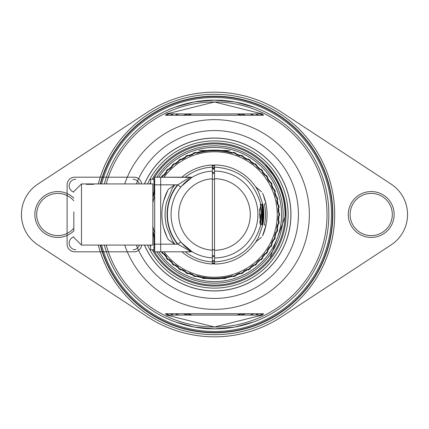 <?xml version="1.0" encoding="UTF-8"?>
<svg xmlns="http://www.w3.org/2000/svg" width="429" height="429" viewBox="0 0 429 429"><rect width="100%" height="100%" fill="white"/><g stroke="black" fill="none" stroke-linecap="round" stroke-linejoin="round"><path stroke-width="0.64" d="M152.853 195.93A64.388 64.388 0 0 1 154.687 190.669A64.388 64.388 0 0 0 152.853 195.93M162.023 177.193A64.388 64.388 0 0 1 278.888 214.5A64.388 64.388 0 0 0 162.023 177.193M278.888 214.5A64.388 64.388 0 0 1 162.023 251.807A64.388 64.388 0 0 0 278.888 214.5M154.687 238.331A64.388 64.388 0 0 1 152.853 233.07A64.388 64.388 0 0 0 154.687 238.331M263.256 221.97A49.324 49.324 0 0 0 263.256 207.03M214.5 165.176A49.324 49.324 0 0 0 212.36 165.224M152.853 202.89A62.731 62.731 0 0 1 154.687 195.586M164.066 177.193A62.731 62.731 0 0 1 277.231 214.5A62.731 62.731 0 0 1 164.066 251.807M212.36 263.776A49.324 49.324 0 0 0 214.5 263.824M154.687 233.414A62.731 62.731 0 0 1 152.853 226.11M260.323 204.22A46.965 46.965 0 0 1 260.323 224.78M214.5 261.465A46.965 46.965 0 0 1 212.36 261.417M212.36 167.583A46.965 46.965 0 0 1 214.5 167.535M214.5 169.015L212.36 169.064A45.485 45.485 0 0 1 214.5 169.015M259.985 214.5L259.636 208.869A45.485 45.485 0 0 1 259.985 214.5M214.468 168.34A46.16 46.16 0 0 0 212.36 168.388A46.16 46.16 0 0 1 214.468 168.34M260.66 214.5A46.16 46.16 0 0 1 259.818 223.284L260.66 214.5M214.5 260.66A46.16 46.16 0 0 1 212.36 260.612A46.16 46.16 0 0 0 214.5 260.66M261.958 204.124A48.579 48.579 0 0 1 261.958 224.876M262.065 224.758L262.065 204.242M214.5 165.723A48.777 48.777 0 0 0 212.36 165.771M214.5 263.079A48.579 48.579 0 0 1 212.36 263.031M212.36 165.969A48.579 48.579 0 0 1 214.5 165.921M212.36 263.229A48.777 48.777 0 0 0 214.5 263.277M180.604 241.988L191.742 251.48M191.956 251.614L192.24 251.78M192.348 251.844L193.023 252.241M192.991 176.78L192.353 177.15M192.251 177.209L191.935 177.397M191.747 177.515L180.604 187.012M180.775 241.849L177.922 244.16A47.093 47.093 0 0 1 177.922 184.84L180.775 187.151L182.813 184.813M184.867 182.759L186.722 181.124M188.347 179.837L189.757 178.818M190.063 178.609L190.937 178.024M191.039 177.96L192.444 177.097M192.573 177.016L192.975 176.786M192.97 252.209L192.637 252.016M192.6 251.995L192.101 251.7M192.036 251.662L191.2 251.142M189.141 249.748L188.159 249.018M186.073 247.329L185.264 246.605M185.028 246.391L183.993 245.399M182.947 244.332L181.88 243.163M181.907 177.193A49.539 49.539 0 0 1 212.36 165.009L212.36 263.991A49.539 49.539 0 0 1 181.907 251.807M212.36 171.128A43.426 43.426 0 0 0 190.975 178.003A43.426 43.426 0 0 1 212.36 171.128A43.426 43.426 0 0 0 171.074 214.5A43.426 43.426 0 0 0 212.36 257.872A43.426 43.426 0 0 1 171.074 214.5A43.426 43.426 0 0 1 212.36 171.128M172.361 240.551L172.024 239.999A49.539 49.539 0 0 0 174.823 244.16L174.667 243.951M174.673 185.038L174.823 184.84A49.539 49.539 0 0 0 172.024 189.001L172.404 188.385M172.024 239.999L166.843 227.563A49.415 49.415 0 0 1 166.843 201.437L172.024 189.001M173.965 242.975L172.576 240.894M172.587 188.09L173.096 187.296M173.15 187.221L173.981 186.004M174.351 185.478L174.657 185.065M177.815 184.969L177.654 184.84A47.303 47.303 0 0 0 177.654 244.16L177.815 244.031M190.792 177.386L154.687 177.193L154.687 251.807L191.291 251.807L160.682 251.807L160.682 244.16L177.922 244.16L191.259 251.796M191.012 251.7L189.548 251.104M154.687 184.84L177.922 184.84C186.438 179.215 190.894 176.668 191.291 177.193L160.682 177.193L160.682 184.84L160.682 177.193M166.988 237.06L167.841 238.776A52.595 52.595 0 0 1 167.841 190.224L163.776 200.595A52.595 52.595 0 0 0 163.776 228.405L166.988 237.06M167.841 238.776A3.668 3.668 0 0 0 168.967 240.074A3.668 3.668 0 0 1 167.841 238.776M168.967 240.074L174.512 244.031L168.967 240.074M168.967 188.926A3.668 3.668 29 0 0 167.841 190.224A3.668 3.668 0 0 1 168.967 188.926L174.512 184.969L168.967 188.926M214.5 179.333A35.167 35.167 0 0 0 212.36 179.397M212.36 249.603A35.167 35.167 0 0 0 214.5 249.667M259.668 214.5L260.698 225.128L263.519 220.742L262.864 224.63L258.451 237.355A49.539 49.539 0 0 1 214.5 264.039L214.5 164.961A49.539 49.539 0 0 1 258.451 191.645L262.864 204.37A49.415 49.415 0 0 1 263.519 208.258L260.698 203.872L259.668 214.5M253.099 183.451L253.909 184.481M254.585 185.387L255.11 186.127M255.234 186.304L255.507 186.706M255.84 187.2L256.365 188.02M257.1 189.216L257.968 190.739M257.968 238.261L257.518 239.066M257.464 239.167L257.1 239.784M256.37 240.98L256.075 241.441M255.486 242.326A3.668 3.668 0 0 1 256.215 241.532L255.234 242.696M255.11 242.873L254.585 243.613M253.909 244.519L253.099 245.549M261.513 237.242L256.215 241.532L261.513 237.242M256.215 187.468A3.668 3.668 -36.9 0 1 255.486 186.674L261.513 191.758L256.215 187.468M257.92 214.103L257.867 212.248M257.169 206.429L256.928 205.244M256.901 205.132L257.169 206.446M257.92 214.897L257.867 216.752M257.695 218.924L257.926 214.5M257.169 222.571L256.928 223.756M256.901 223.868L257.169 222.554M214.5 171.074A43.426 43.426 0 0 1 257.926 214.5A43.426 43.426 0 0 1 214.5 257.926A43.426 43.426 0 0 0 257.926 214.5A43.426 43.426 0 0 0 214.5 171.074M263.299 194.884L262.553 193.114A52.595 52.595 0 0 1 262.553 235.886L265.98 225.279L264.42 224.952A50.997 50.997 0 0 0 264.42 204.043L265.98 203.716L263.299 194.884M265.98 225.279A52.595 52.595 0 0 0 265.98 203.716A52.595 52.595 0 0 1 265.98 225.279M262.462 224.169A48.927 48.927 0 0 0 262.462 204.831L262.462 224.169M93.651 184.347L86.309 184.347M67.106 184.84L67.106 244.16L67.106 184.84A7.647 7.647 0 0 1 74.748 177.193A7.647 7.647 0 0 0 67.106 184.84L67.106 244.16A7.647 7.647 0 0 0 74.748 251.807L134.073 251.807A7.647 7.647 0 0 0 141.667 245.082A7.647 7.647 0 0 1 134.073 251.807L74.748 251.807A7.647 7.647 0 0 1 67.106 244.16A7.647 7.647 0 0 0 74.748 251.807L134.073 251.807L74.748 251.807A7.647 7.647 0 0 1 67.106 244.16L67.106 184.84A7.647 7.647 0 0 1 74.748 177.193L134.073 177.193L74.748 177.193A7.647 7.647 0 0 0 67.106 184.84M134.073 177.193A7.647 7.647 0 0 1 141.667 183.918A7.647 7.647 0 0 0 134.073 177.193L74.748 177.193L134.073 177.193M160.682 184.84L160.682 251.807M73.831 216.441L73.831 215.471M73.831 230.738L73.831 211.872M81.478 183.918L152.853 183.918L152.853 245.082L81.478 245.082L81.478 183.918L73.831 191.565M75.761 179.274A6.574 6.574 0 0 0 73.831 192.133A6.574 6.574 0 0 1 75.761 179.274M73.831 236.867A6.574 6.574 0 0 0 75.761 249.726A6.574 6.574 0 0 1 73.831 236.867M139.35 245.082A6.574 6.574 0 0 1 133.065 249.726A6.574 6.574 0 0 0 139.35 245.082M133.065 179.274A6.574 6.574 0 0 1 139.35 183.918A6.574 6.574 0 0 0 133.065 179.274M150.59 245.082L150.59 249.726L153.952 249.726L153.952 236.577L152.853 236.577M152.853 192.423L153.952 192.423L153.952 179.274L150.59 179.274L150.59 183.918M153.341 249.726A70.576 70.576 0 0 0 285.076 214.5A70.576 70.576 0 0 0 153.341 179.274M153.952 246.889A68.667 68.667 0 0 0 154.687 248.225M156.853 251.807A68.667 68.667 0 0 0 283.167 214.5A68.667 68.667 0 0 0 156.853 177.193M154.687 180.775A68.667 68.667 0 0 0 153.952 182.111M178.678 268.715L178.437 267.412L178.678 268.715A64.983 64.983 0 0 0 180.7 269.997L182.111 269.417A63.76 63.76 0 0 0 185.489 271.273L185.752 272.78A64.983 64.983 0 0 0 187.918 273.799L189.248 273.048A63.76 63.76 0 0 0 192.83 274.463L193.286 275.922A64.983 64.983 0 0 0 195.56 276.662L196.788 275.75A63.76 63.76 0 0 0 232.212 275.75L233.44 276.662A64.983 64.983 0 0 0 235.714 275.922L236.17 274.463A63.76 63.76 0 0 0 239.752 273.048L241.082 273.799A64.983 64.983 0 0 0 243.248 272.78L243.511 271.273A63.76 63.76 0 0 0 246.889 269.417L248.3 269.997A64.983 64.983 0 0 0 250.322 268.715L250.563 267.412L250.322 268.715M161.293 177.193A64.983 64.983 0 0 1 162.639 175.343L164.168 175.359A63.76 63.76 0 0 1 166.624 172.394L166.318 170.898A64.983 64.983 0 0 1 167.959 169.149L169.471 169.364A63.76 63.76 0 0 1 172.281 166.725L172.163 165.203A64.983 64.983 0 0 1 174.008 163.674L175.482 164.076A63.76 63.76 0 0 1 178.598 161.808L178.678 160.285A64.983 64.983 0 0 1 180.7 159.003L182.111 159.583A63.76 63.76 0 0 1 185.489 157.727L185.752 156.22A64.983 64.983 0 0 1 187.918 155.201L189.248 155.952A63.76 63.76 0 0 1 192.83 154.537L193.286 153.078A64.983 64.983 0 0 1 195.56 152.338L196.788 153.25A63.76 63.76 0 0 1 232.212 153.25L233.44 152.338A64.983 64.983 0 0 1 235.714 153.078L236.17 154.537A63.76 63.76 0 0 1 239.752 155.952L241.082 155.201A64.983 64.983 0 0 1 243.248 156.22L243.511 157.727A63.76 63.76 0 0 1 246.889 159.583L248.3 159.003A64.983 64.983 0 0 1 250.322 160.285L250.402 161.808A63.76 63.76 0 0 1 253.518 164.076L254.992 163.674A64.983 64.983 0 0 1 256.837 165.203L256.719 166.725A63.76 63.76 0 0 1 259.529 169.364L261.041 169.149A64.983 64.983 0 0 1 262.682 170.898L262.376 172.394A63.76 63.76 0 0 1 264.832 175.359L266.361 175.343A64.983 64.983 0 0 1 267.766 177.279L267.278 178.727A63.76 63.76 0 0 1 269.342 181.976L270.86 182.153A64.983 64.983 0 0 1 272.013 184.25L271.343 185.623A63.76 63.76 0 0 1 272.983 189.109L274.469 189.468A64.983 64.983 0 0 1 275.348 191.693L274.517 192.975A63.76 63.76 0 0 1 275.708 196.638L277.134 197.184A64.983 64.983 0 0 1 277.729 199.501L276.743 200.665A63.76 63.76 0 0 1 277.461 204.451L278.807 205.169A64.983 64.983 0 0 1 279.107 207.545L277.981 208.574A63.76 63.76 0 0 1 278.223 212.419L279.472 213.304A64.983 64.983 0 0 1 279.472 215.696L278.223 216.581A63.76 63.76 0 0 1 277.981 220.426L279.107 221.455A64.983 64.983 0 0 1 278.807 223.831L277.461 224.549A63.76 63.76 0 0 1 276.743 228.335L277.729 229.499A64.983 64.983 0 0 1 277.134 231.816L275.708 232.362A63.76 63.76 0 0 1 274.517 236.025L275.348 237.307A64.983 64.983 0 0 1 274.469 239.532L272.983 239.891A63.76 63.76 0 0 1 271.343 243.377L272.013 244.75A64.983 64.983 0 0 1 270.86 246.847L269.342 247.024A63.76 63.76 0 0 1 267.278 250.273L267.766 251.721A64.983 64.983 0 0 1 266.361 253.657L264.832 253.641A63.76 63.76 0 0 1 262.376 256.606L262.682 258.102A64.983 64.983 0 0 1 261.041 259.851L259.529 259.636A63.76 63.76 0 0 1 256.719 262.275L256.837 263.797A64.983 64.983 0 0 1 254.992 265.326L253.518 264.924A63.76 63.76 0 0 1 250.402 267.192L250.563 267.412M153.035 232.443L153.292 232.362A63.76 63.76 0 0 0 154.483 236.025L153.684 236.577M153.952 238.095A64.983 64.983 0 0 0 154.531 239.532L154.687 239.779L154.531 239.532M161.293 251.807A64.983 64.983 0 0 0 162.639 253.657L163.958 253.812L162.639 253.657M178.437 267.412L178.598 267.192A63.76 63.76 0 0 1 175.482 264.924L174.008 265.326A64.983 64.983 0 0 1 172.163 263.797L172.281 262.275A63.76 63.76 0 0 1 169.471 259.636L167.959 259.851A64.983 64.983 0 0 1 166.318 258.102L166.624 256.606A63.76 63.76 0 0 1 164.168 253.641L163.958 253.812M154.531 189.468L154.687 189.221L154.531 189.468A64.983 64.983 0 0 0 153.952 190.905M153.035 196.557L153.292 196.638A63.76 63.76 0 0 1 154.483 192.975L153.684 192.423M206.869 277.799L206.081 277.702L206.869 277.799M206.022 277.692L205.325 277.595L206.022 277.692M222.131 277.799L222.919 277.702L222.131 277.799M266.361 253.657L265.042 253.812M262.586 256.778L262.682 258.102M270.86 246.847L269.573 247.168M274.469 239.532L273.23 240.009M277.134 231.816L275.965 232.443M275.965 196.557L277.134 197.184M273.23 188.991L274.469 189.468M269.573 181.832L270.86 182.153M262.682 170.898L262.586 172.222M265.042 175.188L266.361 175.343M250.322 160.285L250.563 161.588M210.998 150.836L209.411 150.944L210.998 150.836M206.869 151.201L206.081 151.298L206.869 151.201M206.022 151.308L205.325 151.405L206.022 151.308M222.131 151.201L222.919 151.298L222.131 151.201M222.978 151.308L223.675 151.405L222.978 151.308M178.437 161.588L178.678 160.285M162.639 175.343L163.958 175.188M166.414 172.222L166.318 170.898M166.318 258.102L166.414 256.778M222.142 278.491L224.582 278.491M225.788 278.491L202.713 278.491M218.517 278.432L216.168 278.432M223.241 278.367L223.863 278.367M224.989 278.4L224.592 278.367M225.643 278.432L224.592 278.4M216.109 278.432L205.647 278.367M220.056 278.308L208.671 278.308L220.056 278.308M216.178 278.308L212.103 278.308L216.178 278.308M229.788 150.509L199.212 150.509L229.788 150.509M208.178 150.509L220.822 150.509L208.178 150.509M202.713 150.509L225.788 150.509M216.168 150.568L218.517 150.568M214.634 150.568L205.647 150.633M216.109 150.568L215.385 150.568M222.147 150.568L224.989 150.6M223.241 150.692L223.863 150.692M222.319 150.568L225.643 150.568M220.056 150.692L208.671 150.692L220.056 150.692M216.178 150.692L212.103 150.692L216.178 150.692M152.215 179.274A71.557 71.557 0 0 1 286.057 214.5A71.557 71.557 0 0 1 152.215 249.726M150.59 246.68A71.557 71.557 0 0 1 149.807 245.082M149.807 183.918A71.557 71.557 0 0 1 150.59 182.32M214.5 138.127A76.373 76.373 0 0 0 144.514 183.918A76.373 76.373 0 0 1 290.873 214.5A76.373 76.373 0 0 1 144.514 245.082A76.373 76.373 0 0 0 214.5 290.873M158.751 177.193A67.08 67.08 0 0 1 281.58 214.5A67.08 67.08 0 0 1 158.751 251.807M154.687 244.862A67.08 67.08 0 0 1 153.952 243.366M153.952 185.634A67.08 67.08 0 0 1 154.687 184.138M270.013 258.086L285.306 216.173A70.828 70.828 0 0 0 265.744 165.61L273.155 175.241M245.533 115.267A103.974 103.974 0 0 0 240.792 113.91A103.974 103.974 0 0 1 245.533 115.267M188.208 113.91A103.974 103.974 0 0 0 183.467 115.267A103.974 103.974 0 0 1 188.208 113.91M183.467 313.733A103.974 103.974 0 0 0 188.208 315.09A103.974 103.974 0 0 1 183.467 313.733M240.792 315.09A103.974 103.974 0 0 0 245.533 313.733A103.974 103.974 0 0 1 240.792 315.09M186.808 313.733L192.251 315.09L186.808 313.733A103.024 103.024 0 0 0 192.246 315.09L186.803 313.733M236.754 315.09L242.192 313.733L236.749 315.09A103.024 103.024 0 0 0 242.192 313.733L236.754 315.09M186.808 115.267L192.246 113.91A103.024 103.024 0 0 0 186.808 115.267M236.76 113.91L242.192 115.267A103.024 103.024 0 0 0 236.754 113.91M166.763 315.09L165.433 313.733L263.567 313.733L262.237 315.09L214.5 327.005L166.763 315.09L262.237 315.09M262.237 113.91L214.5 101.995L166.763 113.91L165.433 115.267L263.567 115.267L262.237 113.91L166.763 113.91M136.336 245.082A83.928 83.928 0 0 0 298.428 214.5A83.928 83.928 0 0 0 136.336 183.918M194.573 327.118L214.5 328.866A114.366 114.366 0 0 1 104.295 245.082M104.295 183.918A114.366 114.366 0 0 1 214.5 100.134L194.348 101.92M234.427 327.118L214.5 328.866A114.366 114.366 0 0 0 328.866 214.5A114.366 114.366 0 0 0 214.5 100.134L234.652 101.92M259.974 113.91A110.392 110.392 0 0 1 262.87 115.267M262.87 313.733A110.392 110.392 0 0 1 259.974 315.09M169.026 315.09A110.392 110.392 0 0 1 166.13 313.733M166.13 115.267A110.392 110.392 0 0 1 169.026 113.91M212.36 256.472A42.026 42.026 0 0 0 214.5 256.526A42.026 42.026 0 0 1 212.36 256.472M214.5 255.711A41.211 41.211 0 0 1 212.36 255.657M214.5 172.474A42.026 42.026 0 0 0 212.36 172.528A42.026 42.026 0 0 1 214.5 172.474M212.36 173.343A41.211 41.211 0 0 1 214.5 173.289M37.843 184.127A36.331 36.331 0 0 0 37.843 244.873L147.388 316.763A122.319 122.319 0 0 0 281.612 316.763L391.157 244.873A36.331 36.331 0 0 0 391.157 184.127L281.612 112.237A122.319 122.319 0 0 0 147.388 112.237L37.843 184.127M98.279 245.082A120.179 120.179 0 0 0 334.679 214.5A120.179 120.179 0 0 0 98.279 183.918M73.831 230.877A22.935 22.935 0 0 1 34.846 214.5A22.935 22.935 0 0 1 73.831 198.123M394.154 214.5A22.935 22.935 0 0 1 371.219 237.435A22.935 22.935 0 0 1 348.289 214.5A22.935 22.935 0 0 1 371.219 191.565A22.935 22.935 0 0 1 394.154 214.5M73.831 200.81A21.101 21.101 0 0 0 36.68 214.5A21.101 21.101 0 0 0 73.831 228.19M350.123 214.5A21.101 21.101 0 0 0 371.219 235.601A21.101 21.101 0 0 0 392.321 214.5A21.101 21.101 0 0 0 371.219 193.399A21.101 21.101 0 0 0 350.123 214.5M101.587 183.918A116.978 116.978 0 0 1 331.478 214.5A116.978 116.978 0 0 1 101.587 245.082M100.493 245.082A118.039 118.039 0 0 0 332.539 214.5A118.039 118.039 0 0 0 100.493 183.918M100.177 183.918A118.345 118.345 0 0 1 332.845 214.5A118.345 118.345 0 0 1 100.177 245.082M235.001 327.016L253.571 321.986M254.247 321.739L253.925 321.857M254.343 107.293L254.66 107.416M254.944 107.523L255.614 107.776M253.989 107.164L235.242 102.027M193.758 102.027L175.011 107.164M175.075 321.857L174.753 321.739M175.429 321.986L193.999 327.016M173.386 107.776L174.056 107.523M174.34 107.416L174.657 107.293M173.52 113.91A108.617 108.617 0 0 0 170.329 115.267M170.329 313.733A108.617 108.617 0 0 0 173.52 315.09M255.48 315.09A108.617 108.617 0 0 0 258.671 313.733M258.671 115.267A108.617 108.617 0 0 0 255.48 113.91M212.36 261.856A47.405 47.405 0 0 1 185.253 251.807M177.52 244.16A47.405 47.405 0 0 1 177.52 184.84M185.253 177.193A47.405 47.405 0 0 1 212.36 167.144M212.36 250.214A35.779 35.779 0 0 1 178.721 214.5A35.779 35.779 0 0 1 212.36 178.786M214.5 261.904C238.422 260.349 253.818 248.091 260.698 225.128M260.698 203.872C253.818 180.909 238.422 168.651 214.5 167.096M214.5 178.721A35.779 35.779 0 0 1 250.279 214.5A35.779 35.779 0 0 1 214.5 250.279M154.687 244.16L160.682 244.16M147.533 183.918A73.622 73.622 0 0 1 288.122 214.5A73.622 73.622 0 0 1 147.533 245.082M124.716 245.082A94.852 94.852 0 0 0 309.352 214.5A94.852 94.852 0 0 0 124.716 183.918M106.21 245.082A112.527 112.527 0 0 0 327.027 214.5A112.527 112.527 0 0 0 106.21 183.918M144.434 183.918A76.448 76.448 0 0 1 290.948 214.5A76.448 76.448 0 0 1 144.434 245.082M178.845 315.09A106.724 106.724 0 0 1 175.22 313.733M175.22 115.267A106.724 106.724 0 0 1 178.845 113.91M250.155 113.91A106.724 106.724 0 0 1 253.78 115.267M253.78 313.733A106.724 106.724 0 0 1 250.155 315.09M81.478 245.082L73.831 237.435"/></g></svg>
